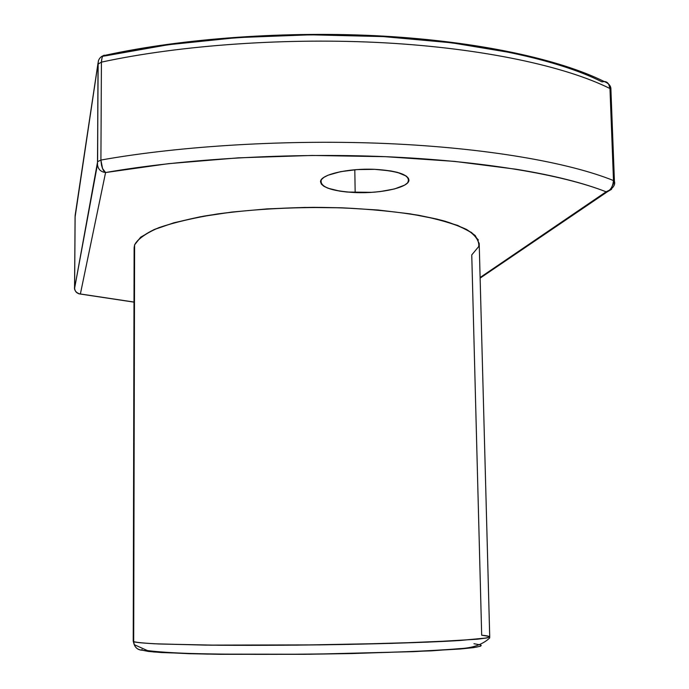 <?xml version="1.0" encoding="UTF-8"?>
<svg xmlns="http://www.w3.org/2000/svg" width="689" height="689" viewBox="0 0 689 689"><rect width="100%" height="100%" fill="white"/><g stroke="black" fill="none" stroke-linecap="round" stroke-linejoin="round"><path stroke-width="1.03" d="M134.588 250.512L133.7 641.657C136.62 642.441 143.588 643.147 154.612 643.784L205.443 645.119L318.861 644.887C373.292 644.112 423.554 642.579 455.222 640.804L485.969 638.135L489.724 636.869L479.199 243.467L475.332 235.672C469.149 230.531 459.098 225.725 445.18 221.255C414.356 212.755 365.747 207.449 313.254 207.355C272.99 207.854 236.542 210.774 203.91 216.131C184.101 219.98 167.746 224.364 154.853 229.265C144.19 234.346 137.438 239.539 134.605 244.853L133.7 641.657C137.068 642.527 145.396 643.293 158.694 643.974L219.636 645.257C260.029 645.498 303.134 645.205 348.97 644.396L427.671 642.131L477.081 639.228C486.003 638.229 490.025 637.291 489.147 636.412L481.68 635.215L471.758 254.913L481.68 635.215C486.598 635.637 489.276 636.197 489.724 636.869L487.071 637.928L459.313 640.563L391.808 643.371L296.442 645.145L210.679 645.18L158.694 643.974C143.278 643.181 134.949 642.415 133.7 641.657L134.269 644.775C135.819 648.289 138.506 650.106 142.33 650.218L153.681 651.983L189.286 653.706L219.825 654.309L304.624 654.309L352.053 653.551L431.633 650.838L472.757 647.738C478.752 646.807 481.559 645.981 481.18 645.266M355.171 192.567C333.855 191.413 322.323 187.864 320.557 181.939C319.489 174.842 347.79 168.038 374.773 169.339L390.852 170.95L397.441 172.371L406.415 176.16L408.482 178.356L408.853 180.647L407.526 182.938L404.589 185.134L394.461 188.958L380.07 191.585L371.922 192.326L347.161 192.05L339.772 191.129L327.921 188.2L323.908 186.288L321.418 184.17L320.557 181.913L321.401 179.605L323.933 177.34L328.085 175.204L340.599 171.664L357.048 169.589L374.773 169.339C396.115 170.639 407.5 174.171 408.921 179.924C409.679 187.305 381.267 193.755 355.171 192.567C330.401 190.991 319.145 186.676 321.401 179.605C325.716 173.327 351.011 168.323 374.773 169.339C400.688 171.26 411.6 175.798 407.526 182.938C401.73 189.087 377.46 193.437 355.171 192.567L354.801 169.761M604.175 81.543L604.236 81.543C607.397 81.612 609.3 83.946 609.972 88.528C565.48 66.351 483.704 48.471 385.797 42.89C287.899 37.395 180.484 45.009 101.421 62.139L100.913 160.055C180.621 145.801 289.01 139.299 387.726 143.588C486.468 147.954 568.821 162.458 613.494 180.561L609.972 88.528C565.48 66.351 483.704 48.471 385.797 42.89C287.899 37.395 180.484 45.009 101.421 62.139C101.688 57.626 102.687 55.309 104.418 55.206M101.998 57.928L101.421 62.139L100.913 160.055C180.621 145.801 289.01 139.299 387.726 143.588C486.468 147.954 568.821 162.458 613.494 180.561L612.736 185.195L613.494 180.561L609.972 88.528L610.91 89.579C611.1 86.022 608.869 83.343 604.236 81.543C559.683 59.383 479.544 41.676 383.627 36.129C287.769 30.695 182.757 38.257 105.245 55.284L106.132 55.731L168.28 44.733L237.584 37.585L310.532 34.803L383.179 36.595L451.639 42.796L512.487 52.924C531.236 56.894 548.117 61.33 563.137 66.23C578.131 71.131 591.076 76.341 601.979 81.87C558.495 59.831 478.631 42.115 383.179 36.595C287.744 31.169 183.128 38.73 106.132 55.731L104.332 55.215M74.558 287.218L75.127 215.519L98.027 63.035L97.614 161.665L100.913 160.055C180.621 145.801 289.01 139.299 387.726 143.588C486.468 147.954 568.821 162.458 613.494 180.561L614.433 181.422C615.535 184.678 613.184 188.123 607.397 191.74L611.565 189.311L607.405 191.74L606.113 191.809L480.112 277.503L606.113 191.809C595.158 187.486 582.127 183.403 567.03 179.579C551.898 175.755 534.879 172.302 515.983 169.218L454.585 161.39L385.461 156.679L312.065 155.456L238.368 157.841L168.349 163.681L105.581 172.534L80.38 293.97L134.002 302.058L80.38 293.97C76.867 293.54 74.946 291.619 74.619 288.183L75.127 215.554L98.027 63.035L97.519 163.982L74.619 288.183L75.075 217.156L98.424 60.692C99.741 57.42 102.006 55.62 105.236 55.284M471.758 254.913L478.734 246.524C479.406 240.728 475.341 235.035 466.539 229.446C454.947 224.063 438.902 219.317 418.412 215.226C395.693 211.652 370.32 209.18 342.304 207.82C298.087 206.726 256.523 208.767 217.595 213.934C193.971 217.793 174.369 222.383 158.789 227.689C145.939 233.244 137.878 238.962 134.605 244.853L133.7 641.657L133.218 641.226L134.217 644.646L133.218 641.226L134.122 247.687L134.605 244.853L140.651 237.197L153.759 229.73L173.766 222.823L200.094 216.82L231.702 212.074L267.16 208.879L304.684 207.432L342.304 207.82L378.054 210.007L410.136 213.857L437.067 219.111L457.772 225.458L471.62 232.555L478.416 240.039M473.954 643.724L480.448 644.895M480.595 646.196L473.963 647.582L460.39 648.995L413.684 651.656L310.171 654.249L207.286 654.111L161.493 652.552L148.445 651.449L142.33 650.218L141.968 649.408L142.33 650.218C138.446 650.097 135.742 648.237 134.217 644.646L147.455 650.588C158.22 651.906 172.259 652.862 189.57 653.448C227.034 654.541 280.035 654.628 332.778 653.775C385.22 652.802 431.4 651.053 459.382 648.659C472.602 648.099 482.688 644.551 489.646 638.005L489.724 636.869M613.003 184.695L614.433 181.422L613.494 180.561L609.972 88.528L608.68 84.144M613.873 182.206L613.494 180.561C612.805 186.96 610.351 190.707 606.113 191.809C562.405 174.55 481.869 160.778 385.461 156.679C289.061 152.648 183.326 158.901 105.581 172.534C100.646 171.862 97.941 169.141 97.476 164.352L74.619 288.183L75.075 217.156M480.13 278.123L607.405 191.74L606.113 191.809L609.059 190.345M480.112 277.503L606.113 191.809C562.405 174.55 481.869 160.778 385.461 156.679C289.061 152.648 183.326 158.901 105.581 172.534C102.988 171.079 101.438 166.919 100.913 160.055L102.566 168.564L105.581 172.534L80.38 293.97C76.867 293.54 74.946 291.619 74.619 288.183L97.614 161.665L100.913 160.055L101.576 165.575M610.91 89.579L610.359 90.535L609.972 88.528L610.91 89.579L614.433 181.422M74.558 287.175L74.558 287.175C74.55 286.968 73.353 292.007 80.096 294.031L80.38 293.97C76.867 293.54 74.946 291.619 74.619 288.183M75.153 215.321L75.377 213.823M78.779 293.807L134.002 302.135M102.566 168.564L105.581 172.534C100.646 171.862 97.941 169.141 97.476 164.352L98.148 64.086L101.421 62.139L98.148 64.086L98.424 60.692M607.603 191.258L609.016 190.379L607.603 191.258M133.7 641.657C134.217 646.945 137.094 649.796 142.33 650.218M609.972 88.528C565.48 66.351 483.704 48.471 385.797 42.89C287.899 37.395 180.484 45.009 101.421 62.139L100.913 160.055L97.614 161.665M97.476 164.352C97.941 169.141 100.646 171.862 105.581 172.534L80.38 293.97M604.339 81.552L601.979 81.87M101.541 60.132L101.421 62.139L98.148 64.086M611.565 189.311L606.113 191.809M102.825 56.24L106.132 55.731M75.067 217.199L75.368 213.84"/></g></svg>
